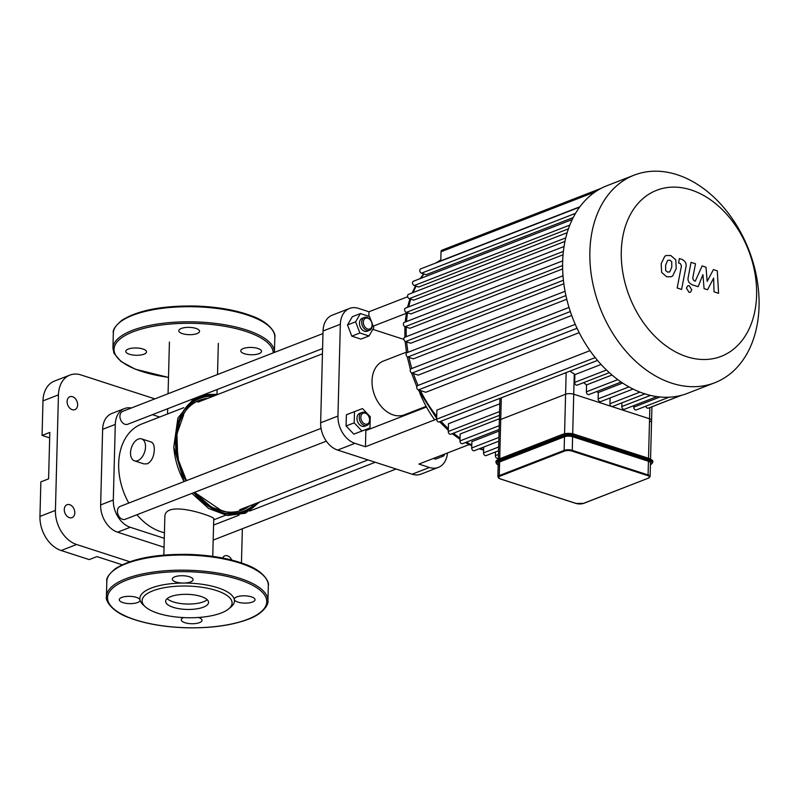 <?xml version="1.0" encoding="UTF-8"?>
<svg xmlns="http://www.w3.org/2000/svg" width="799" height="799" viewBox="0 0 799 799"><rect width="100%" height="100%" fill="white"/><g stroke="black" fill="none" stroke-linecap="round" stroke-linejoin="round"><path stroke-width="1.2" d="M228.624 608.928L230.811 607.12A47.311 16.639 -178.5 0 0 234.307 599.52A10.387 3.655 -178.5 0 0 245.013 603.125A10.387 3.655 -178.5 0 0 255.031 599.739A10.387 3.655 -178.5 0 0 244.754 595.814A10.387 3.655 -178.5 0 0 234.267 599.2A10.387 3.655 -178.5 0 0 234.307 599.51A47.311 16.639 -178.5 0 0 183.47 583.05A10.387 3.655 -178.5 0 0 193.048 579.655A10.387 3.655 -178.5 0 0 182.761 575.729A10.387 3.655 -178.5 0 0 172.284 579.115A10.387 3.655 -178.5 0 0 183.47 583.05A47.311 16.639 -178.5 0 0 139.995 599.939A10.387 3.655 -178.5 0 0 129.288 596.324A10.387 3.655 -178.5 0 0 119.261 599.709A10.387 3.655 -178.5 0 0 129.548 603.635A10.387 3.655 -178.5 0 0 140.025 600.259A10.387 3.655 -178.5 0 0 139.995 599.939A47.311 16.639 -178.5 0 0 143.151 604.833L145.248 606.741A45.004 15.83 -178.5 0 0 221.283 612.963A45.004 15.83 -178.5 0 0 228.624 608.928A45.004 15.83 -178.5 0 0 187.505 586.057A45.004 15.83 -178.5 0 0 145.248 606.741M183.54 617.587A10.387 3.655 -178.5 0 0 181.243 619.794A10.387 3.655 -178.5 0 0 191.53 623.719A10.387 3.655 -178.5 0 0 202.007 620.344A10.387 3.655 -178.5 0 0 198.442 617.467M167.121 598.661A21.463 7.551 -178.5 0 0 203.535 601.767A21.463 7.551 -178.5 0 0 207.201 599.709M203.395 607.17A21.463 7.551 -178.5 0 0 208.549 602.446A21.463 7.551 -178.5 0 0 187.286 594.336A21.463 7.551 -178.5 0 0 165.633 601.327A21.463 7.551 -178.5 0 0 179.565 608.788A21.463 7.551 -178.5 0 0 203.395 607.17M146.497 351.57A10.387 3.655 1.5 0 1 146.527 351.89A10.387 3.655 1.5 0 1 144.04 354.177A10.387 3.655 1.5 0 1 132.504 354.956A10.387 3.655 1.5 0 1 125.763 351.35A10.387 3.655 1.5 0 1 135.79 347.964A10.387 3.655 1.5 0 1 146.497 351.57M189.982 334.681A10.387 3.655 1.5 0 1 182.422 333.642A10.387 3.655 1.5 0 1 178.786 330.746A10.387 3.655 1.5 0 1 189.263 327.37A10.387 3.655 1.5 0 1 199.55 331.295A10.387 3.655 1.5 0 1 189.982 334.681M240.809 351.151A10.387 3.655 1.5 0 1 240.779 350.831A10.387 3.655 1.5 0 1 243.266 348.554A10.387 3.655 1.5 0 1 254.801 347.765A10.387 3.655 1.5 0 1 261.543 351.38A10.387 3.655 1.5 0 1 251.515 354.766A10.387 3.655 1.5 0 1 240.809 351.151M499.615 461.962A5.773 2.027 -178.5 0 0 498.236 463.23L497.877 476.863A5.773 2.027 -178.5 0 1 499.265 475.595L499.685 476.274L564.553 451.075L564.124 450.396L499.265 475.595L499.615 461.962L564.484 436.763L564.124 450.396A5.773 2.027 -178.5 0 1 572.264 450.356L572.613 436.723A5.773 2.027 -178.5 0 0 564.484 436.763M564.553 451.075A5.194 1.828 1.5 0 1 571.874 451.045L647.699 475.615A5.194 1.828 1.5 0 1 648.269 478.202L650.106 476.534L650.466 462.901A5.773 2.027 -178.5 0 0 648.438 461.293L572.613 436.723M572.693 433.777L573.732 394.207A5.773 2.027 -178.5 0 0 565.592 394.247A5.773 2.027 1.5 0 1 573.732 394.207L649.557 418.776A5.773 2.027 1.5 0 1 651.575 420.384A5.773 2.027 -178.5 0 0 649.557 418.776L648.518 458.276M499.705 458.766L500.733 419.445A5.773 2.027 -178.5 0 0 499.345 420.713A5.773 2.027 1.5 0 1 500.733 419.445L565.592 394.247L564.563 433.727M713.417 269.593L707.175 281.408L705.986 267.186L702.121 265.927L695.29 281.118L693.912 280.679L692.703 278.302L695.49 263.77L691.065 262.332L688.219 277.203C687.46 280.639 688.808 283.166 692.264 284.804L698.136 286.691L702.92 274.616L704.079 288.619L707.544 289.737L713.637 278.082L714.016 291.835L718.581 293.313L717.282 270.841L713.417 269.593M665.667 270.501L667.564 272.089L669.792 271.84L671.779 267.146L671.739 261.762L669.872 260.184L667.624 260.424L665.617 265.148L665.667 270.501M669.292 272.099L669.792 271.84M672.638 275.975L676.214 268.584L675.764 259.845L670.78 255.52L666.136 255.53L664.768 256.279L661.192 263.72L661.642 272.409L666.666 276.754L671.25 276.744L672.638 275.975M681.597 289.418L685.942 266.996C686.711 263.58 685.372 261.043 681.917 259.385L679.4 258.566L678.551 262.951L680.249 263.5L681.457 265.877L677.172 287.98L681.597 289.418M689.197 285.672L687.829 285.682L686.421 288.119L689.018 292.294L690.386 292.284L691.794 289.857L689.197 285.672M569.967 371.126L574.261 374.002L573.732 394.207L611.644 406.491A2.307 1.658 68.8 0 0 612.533 406.481L644.983 393.877M610.096 397.952L609.947 403.765A2.307 1.658 68.8 0 0 611.644 406.491L649.557 418.776L649.847 407.54M645.822 406.212A2.307 1.658 68.8 0 0 648.319 408.139L681.118 395.395M633.787 405.632L633.747 407.18A2.307 1.658 68.8 0 0 634.576 409.338A2.307 1.658 68.8 0 0 636.334 409.897L669.013 397.203M621.912 402.846L621.812 406.551A2.307 1.658 68.8 0 0 622.651 408.708A2.307 1.658 68.8 0 0 624.409 409.278L656.968 396.624M651.934 406.731L651.575 420.384A5.773 2.027 1.5 0 1 650.186 421.652M501.303 397.802L500.733 419.445L565.592 394.247L566.161 372.604M574.261 374.002A102.701 73.628 68.8 0 0 574.88 374.631L574.671 382.391A2.307 1.658 68.8 0 0 575.51 384.549A2.307 1.658 68.8 0 0 577.268 385.108L609.317 372.654M596.613 391.58A102.701 73.628 68.8 0 0 598.301 392.519L598.131 398.881A2.307 1.658 68.8 0 0 598.96 401.038A2.307 1.658 68.8 0 0 600.718 401.597L633.048 389.043M583.66 382.621A102.701 73.628 68.8 0 0 586.556 384.898L586.376 391.83A2.307 1.658 68.8 0 0 587.205 393.987A2.307 1.658 68.8 0 0 588.963 394.546L621.163 382.042M574.88 374.631L601.078 364.454M586.556 384.898L612.004 375.011M598.301 392.519L622.661 383.051M483.685 447.06L483.535 452.873A2.307 1.658 68.8 0 0 484.364 455.031A2.307 1.658 68.8 0 0 486.122 455.59L498.556 450.766M498.366 458.236L497.997 458.386A2.307 1.658 -111.2 0 1 496.239 457.817A2.307 1.658 -111.2 0 1 495.4 455.66L495.5 451.954M498.906 437.423L471.72 447.989L471.879 441.627L499.075 431.061M499.215 425.687L459.954 440.938L460.144 434.007L499.395 418.756M499.585 411.565L448.259 431.5L448.469 423.74L499.784 403.805M595.205 357.592L436.644 419.195L436.873 410.137L590.012 350.651M579.195 332.664L425.767 392.269L418.416 389.892A2.307 1.658 -111.2 0 1 416.768 387.745A2.307 1.658 -111.2 0 1 417.637 385.577L575.26 324.344M571.714 315.485L418.217 375.121L411.924 373.073A2.307 1.658 -111.2 0 1 410.267 370.936A2.307 1.658 -111.2 0 1 411.145 368.768L569.018 307.435M566.771 299.245L413.383 358.841L407.76 357.013A2.307 1.658 -111.2 0 1 406.102 354.866A2.307 1.658 -111.2 0 1 406.981 352.699L565.053 291.295M563.844 283.755L410.696 343.25L405.532 341.582A2.307 1.658 -111.2 0 1 403.885 339.435A2.307 1.658 -111.2 0 1 404.753 337.268L562.995 275.795M562.646 268.943L409.907 328.289L405.063 326.711A2.307 1.658 68.8 0 1 403.415 324.574A2.307 1.658 68.8 0 1 404.284 322.406L562.686 260.873M563.045 254.801L410.916 313.897L406.292 312.399A2.307 1.658 68.8 0 1 404.644 310.262A2.307 1.658 68.8 0 1 405.512 308.094L564.054 246.501M564.983 241.388L413.792 300.124L409.288 298.656A2.307 1.658 68.8 0 1 407.63 296.519A2.307 1.658 68.8 0 1 408.509 294.352L567.18 232.709M568.429 228.844L418.716 287.001L414.212 285.543A2.307 1.658 68.8 0 1 412.564 283.405A2.307 1.658 68.8 0 1 413.433 281.238L572.234 219.545M573.223 217.558L426.137 274.696L421.473 273.188A2.307 1.658 68.8 0 1 419.825 271.041A2.307 1.658 68.8 0 1 420.693 268.873L579.635 207.131M579.884 206.781L440.788 260.824L441.028 251.765A2.307 1.658 -111.2 0 1 441.947 250.187L601.158 188.334M714.785 382.741L687.559 393.318A111.361 79.83 -111.2 0 1 681.048 395.415A111.361 79.83 -111.2 0 1 668.813 397.213A111.361 79.83 -111.2 0 1 656.628 396.574A111.361 79.83 -111.2 0 1 644.503 393.727A111.361 79.83 -111.2 0 1 632.438 388.733A111.361 79.83 -111.2 0 1 620.433 381.542A111.361 79.83 -111.2 0 1 608.488 371.895A111.361 79.83 -111.2 0 1 596.623 359.33A111.361 79.83 -111.2 0 1 576.279 326.621A111.361 79.83 -111.2 0 1 569.647 309.453A111.361 79.83 -111.2 0 1 565.392 293.053A111.361 79.83 -111.2 0 1 563.125 277.293A111.361 79.83 -111.2 0 1 562.646 262.112A111.361 79.83 -111.2 0 1 563.904 247.5A111.361 79.83 -111.2 0 1 566.95 233.458A111.361 79.83 -111.2 0 1 571.984 220.065A111.361 79.83 -111.2 0 1 579.395 207.45A111.361 79.83 -111.2 0 1 601.098 188.364A111.361 79.83 -111.2 0 1 606.91 185.728L634.136 175.151A111.361 79.83 -111.2 0 1 718.93 202.207A111.361 79.83 -111.2 0 1 759.05 306.357A111.361 79.83 -111.2 0 1 714.785 382.741A111.361 79.83 -111.2 0 1 600.039 307.855A111.361 79.83 -111.2 0 1 634.136 175.151M436.644 419.195A2.307 1.658 68.8 0 0 437.472 421.353A2.307 1.658 68.8 0 0 439.23 421.912L597.532 360.419M448.259 431.5A2.307 1.658 68.8 0 0 449.098 433.657A2.307 1.658 68.8 0 0 450.856 434.217L499.485 415.33M459.954 440.938A2.307 1.658 68.8 0 0 460.793 443.095A2.307 1.658 68.8 0 0 462.551 443.655L499.115 429.453M471.72 447.989A2.307 1.658 68.8 0 0 472.549 450.147A2.307 1.658 68.8 0 0 474.306 450.706L498.806 441.188M756.603 295.25A89.089 63.87 -111.2 0 1 653.202 334.551A89.089 63.87 -111.2 0 1 656.988 190.162A89.089 63.87 -111.2 0 1 756.603 295.25M426.476 407.001L365.862 430.551L365.433 446.751L354.916 443.335A23.081 16.549 -111.2 0 1 337.947 416.059L340.354 324.274A23.081 16.549 -111.2 0 1 349.533 308.444A23.081 16.549 -111.2 0 1 358.451 308.364L368.968 311.77L407.68 296.729M337.947 416.059L320.649 422.781A23.081 16.549 68.8 0 0 337.617 450.067L354.916 443.335M447.45 452.983A23.081 16.549 -111.2 0 1 438.351 467.395A23.081 16.549 -111.2 0 1 429.433 467.485L418.906 464.079L469.123 444.564M403.875 339.415L372.863 329.368M368.848 316.304L368.968 311.77M426.127 406.371L404.384 414.811A28.844 20.684 -111.2 0 1 374.661 395.415A28.844 20.684 -111.2 0 1 383.49 361.028L406.421 352.129M429.433 467.485L412.124 474.207L337.617 450.067M365.433 446.751L436.644 419.085M412.124 474.207A23.081 16.549 68.8 0 0 421.053 474.117L438.351 467.395M349.533 308.444L332.224 315.166A23.081 16.549 68.8 0 0 323.046 330.996L340.354 324.274M419.695 392.738A93.423 66.976 68.8 0 0 434.656 419.865M373.223 326.152L406.301 313.298M320.649 422.781L323.046 330.996M42.976 400.878L58.447 394.866A28.844 20.684 -111.2 0 1 69.913 375.081L54.442 381.083A28.844 20.684 68.8 0 0 42.976 400.878L42.067 435.435L49.808 432.429L48.589 478.861L40.859 481.867L39.95 516.414A28.844 20.684 68.8 0 0 61.153 550.511L89.208 559.6L96.939 556.603L122.177 564.773M61.153 550.511L76.624 544.509A28.844 20.684 -111.2 0 1 55.421 510.411L39.95 516.414M58.447 394.866L55.421 510.411M76.624 544.509L129.758 561.727M241.458 562.925L242.357 528.748M154.826 398.871L81.069 374.971A28.844 20.684 -111.2 0 0 69.913 375.081M67.106 401.488A6.921 4.964 -111.2 0 1 69.863 396.733A6.921 4.964 -111.2 0 1 76.994 401.398A6.921 4.964 -111.2 0 1 74.876 409.647A6.921 4.964 -111.2 0 1 69.603 407.959A6.921 4.964 -111.2 0 1 67.106 401.488M222.641 558.012A6.921 4.964 -111.2 0 1 224.829 555.844A6.921 4.964 -111.2 0 1 231.77 560.049M64.28 509.472A6.921 4.964 -111.2 0 1 67.036 504.718A6.921 4.964 -111.2 0 1 74.167 509.372A6.921 4.964 -111.2 0 1 72.05 517.632A6.921 4.964 -111.2 0 1 66.776 515.944A6.921 4.964 -111.2 0 1 64.28 509.472M164.055 547.245L117.613 532.194A23.081 16.549 -111.2 0 1 100.644 504.918L102.622 429.333A23.081 16.549 -111.2 0 1 111.8 413.502L124.454 408.579A23.081 16.549 -111.2 0 1 131.366 407.989M49.658 437.892L42.067 435.435M164.284 538.306L130.267 527.28A23.081 16.549 -111.2 0 1 113.298 500.004L115.286 424.419A23.081 16.549 -111.2 0 1 124.454 408.579M152.419 414.671L159.69 417.028M137.748 460.663A11.536 6.941 108 0 1 134.472 460.843A11.536 6.941 108 0 1 131.426 447.72A11.536 6.941 108 0 1 141.583 438.891A11.536 6.941 108 0 1 145.268 449.467A11.536 6.941 108 0 1 137.748 460.663M141.583 438.891L151.061 441.957C153.298 442.866 154.377 445.472 154.297 449.787C153.967 456.619 151.67 461.283 147.396 463.79L143.95 463.909L134.472 460.843M163.845 555.085L164.834 517.333C163.915 498.556 215.36 517.013 213.742 518.611L212.754 556.364M183.76 407.67L141.613 424.049A57.698 41.368 68.8 0 0 118.671 463.63A57.698 41.368 68.8 0 0 128.789 503.05M136.909 514.746A57.698 41.368 68.8 0 0 164.434 532.743M321.058 428.354L120.18 506.396A6.921 4.964 68.8 0 0 117.573 512.898A6.921 4.964 68.8 0 0 122.517 519.32A6.921 4.964 68.8 0 0 125.193 519.3L326.332 441.158M365.363 413.223A5.773 4.135 -111.2 0 1 368.948 422.551A5.773 4.135 -111.2 0 1 361.358 420.094A5.773 4.135 -111.2 0 1 365.363 413.223M364.644 412.434A6.921 4.964 68.8 0 0 361.967 412.464A6.921 4.964 68.8 0 0 359.85 420.713A6.921 4.964 68.8 0 0 366.981 425.368A6.921 4.964 68.8 0 0 369.597 418.866A6.921 4.964 68.8 0 0 364.644 412.434M366.981 425.368L364.734 426.247A6.921 4.964 -111.2 0 1 357.592 421.592A6.921 4.964 -111.2 0 1 359.72 413.333L361.967 412.464M369.967 427.954L353.827 434.157L346.087 425.987L346.386 414.771L354.486 411.625L362.516 408.569L370.257 416.738L369.967 427.954L361.927 431.011L354.187 422.841L354.486 411.625M353.827 434.157L361.927 431.011M346.087 425.987L354.187 422.841M322.986 333.553L122.666 411.365A6.921 4.964 68.8 0 0 119.92 416.119A6.921 4.964 68.8 0 0 122.417 422.591A6.921 4.964 68.8 0 0 127.69 424.269L322.586 348.554M372.094 325.023A5.773 4.135 -111.2 0 1 365.403 327.57A5.773 4.135 -111.2 0 1 365.642 318.212A5.773 4.135 -111.2 0 1 372.094 325.023M372.224 325.593A6.921 4.964 68.8 0 0 369.727 319.121A6.921 4.964 68.8 0 0 364.454 317.433A6.921 4.964 68.8 0 0 362.337 325.692A6.921 4.964 68.8 0 0 369.468 330.347A6.921 4.964 68.8 0 0 372.224 325.593M369.468 330.347L367.22 331.215A6.921 4.964 -111.2 0 1 360.089 326.561A6.921 4.964 -111.2 0 1 362.207 318.312L364.454 317.433M369.008 335.96L360.918 339.106L351.8 336.149L347.505 324.963L352.309 316.714L360.409 313.568L369.518 316.524L373.822 327.72L369.008 335.96L359.9 333.003L355.605 321.817L360.409 313.568M351.8 336.149L359.9 333.003M347.505 324.963L355.605 321.817M444.813 454.012L443.665 455.979L435.565 459.125L433.428 458.436M443.665 455.979L441.527 455.29M247.63 619.325A79.62 28.005 -178.5 0 0 201.718 572.513A79.62 28.005 -178.5 0 0 112.09 607.33A79.62 28.005 -178.5 0 0 247.63 619.325M267.925 600.758A80.779 28.414 -178.5 0 0 187.925 570.246A80.779 28.414 -178.5 0 0 106.427 596.533C105.029 600.468 111.94 611.585 128.699 617.557C144.269 623.57 163.196 626.975 185.478 627.774C210.477 628.354 231.34 625.537 248.08 619.325C262.911 614.091 268.873 604.414 267.925 600.758L268.324 585.647A80.779 28.414 -178.5 0 0 188.314 555.125A80.779 28.414 -178.5 0 0 106.826 581.412L106.427 596.533M113.328 333.053C112.499 330.037 115.376 325.762 121.967 320.229C138.027 310.212 162.626 305.488 195.775 306.037C218.057 306.836 236.973 310.242 252.554 316.254C269.313 322.227 276.224 333.343 274.826 337.278A80.779 28.414 -178.5 0 0 194.816 306.766A80.779 28.414 -178.5 0 0 113.328 333.053L112.929 348.164L114.017 353.348L120.879 361.418L135.201 369.188L168.499 377.448M274.826 337.278L274.427 352.399A80.779 28.414 -178.5 0 0 194.427 321.877A80.779 28.414 -178.5 0 0 112.929 348.164M273.248 352.868A79.62 28.005 -178.5 0 0 201.568 323.665A79.62 28.005 -178.5 0 0 115.815 343.72A79.62 28.005 -178.5 0 0 168.499 377.368M499.954 478.761L500.254 478.871A5.194 1.828 1.5 0 1 499.685 476.274M571.874 451.045L572.264 450.356L648.089 474.926L647.699 475.615M575.789 503.34L500.254 478.871M583.789 503.25L583.4 503.4A5.194 1.828 1.5 0 1 576.079 503.44M497.877 476.863L500.094 478.871L575.919 503.44L583.63 503.4L648.668 478.022M650.106 476.534A5.773 2.027 -178.5 0 0 648.089 474.926L648.438 461.293M648.269 478.202L583.4 503.4M498.966 465.288L495.939 462.631A8.08 2.836 -178.5 0 1 497.877 460.853L498.306 461.532L563.165 436.334L562.746 435.655L497.877 460.853L497.907 459.775L563.005 434.177L498.137 459.375L495.969 461.552A8.08 2.836 1.5 0 1 497.907 459.775L498.356 459.375M574.091 434.227L649.986 459.095A8.08 2.836 1.5 0 1 652.813 461.343L649.787 458.686L573.962 434.117L649.986 459.095L649.957 460.174L574.131 435.605A8.08 2.836 -178.5 0 0 562.746 435.655L562.776 434.576A8.08 2.836 1.5 0 1 574.161 434.526L573.742 436.294L649.567 460.863L649.957 460.174A8.08 2.836 -178.5 0 1 652.783 462.421L652.813 461.343M563.005 434.177L563.225 434.177A7.501 2.637 -178.5 0 1 573.802 434.127L563.005 434.177M498.186 464.918A7.501 2.637 1.5 0 1 498.306 461.532M563.165 436.334A7.501 2.637 1.5 0 1 573.742 436.294M649.567 460.863A7.501 2.637 1.5 0 1 650.416 464.589M606.501 370.027L574.671 382.391M617.787 379.625L586.376 391.83M628.973 386.896L598.131 398.881M639.969 392.099L609.947 403.765M498.656 447.001L483.535 452.873M650.516 395.405L621.812 406.551M498.466 454.471L495.4 455.66M660.004 396.983L633.747 407.18M483.625 449.557A102.701 73.628 -111.2 0 1 480.149 448.439M471.8 444.963A102.701 73.628 -111.2 0 1 466.456 442.147M460.034 438.092A102.701 73.628 -111.2 0 1 453.502 433.188M448.339 428.703A102.701 73.628 -111.2 0 1 440.978 421.233M436.713 416.249A102.701 73.628 -111.2 0 1 420.404 390.531M418.027 385.428A102.701 73.628 -111.2 0 1 413.413 373.562M411.805 368.509A102.701 73.628 -111.2 0 1 408.998 357.413M408.019 352.299A102.701 73.628 -111.2 0 1 406.661 341.952M406.301 336.669A102.701 73.628 -111.2 0 1 406.202 327.091M406.501 321.538A102.701 73.628 -111.2 0 1 407.55 312.808M408.698 306.856A102.701 73.628 -111.2 0 1 410.776 299.146M413.163 292.534A102.701 73.628 -111.2 0 1 416.109 286.162M420.783 278.382A102.701 73.628 -111.2 0 1 424.069 274.027M436.164 262.861A102.701 73.628 -111.2 0 1 440.808 260.015M563.415 280.249L405.532 341.582M570.326 311.54L411.924 373.073M565.922 295.57L407.76 357.013M577.038 328.269L418.416 389.892M562.596 265.518L405.063 326.711M575.55 213.323L421.473 273.188M565.782 237.862L409.288 298.656M569.817 225.098L414.212 285.543M563.395 251.375L406.292 312.399M595.315 191.83L441.028 251.765M102.622 429.333L115.286 424.419M100.644 504.918L113.298 500.004M117.613 532.194L130.267 527.28M249.538 505.917A58.886 42.217 -111.2 0 1 200.09 498.556M176.239 437.183A58.886 42.217 -111.2 0 1 207.76 398.351M254.931 503.819A60.464 43.346 -111.2 0 1 230.412 513.188L211.585 507.295L194.427 492.404M186.477 480.638L178.487 460.344L176.14 439.32L179.735 420.354L188.734 405.902A60.464 43.346 -111.2 0 1 213.143 396.264M257.747 502.731A61.563 44.135 -111.2 0 1 194.047 492.554M186.147 480.768A61.563 44.135 -111.2 0 1 178.946 420.903A61.563 44.135 -111.2 0 1 215.96 395.165M258.317 502.501A61.873 44.354 -111.2 0 1 193.827 492.643M185.937 480.848A61.873 44.354 -111.2 0 1 178.856 420.394A61.873 44.354 -111.2 0 1 216.539 394.946M173.773 447.041L184.1 481.557A62.731 44.974 -111.2 0 1 173.773 447.041L177.917 417.957L193.787 398.591M268.324 585.647C269.712 581.712 262.801 570.586 246.052 564.623C230.472 558.601 211.545 555.195 189.273 554.406C156.125 553.847 131.515 558.581 115.465 568.598C108.874 574.121 105.997 578.396 106.826 581.412M495.939 462.631L495.969 461.552M650.416 464.678L652.783 462.421M651.575 420.384L650.566 458.976M499.934 398.331L498.336 459.305M495.49 452.204L494.971 452.154M483.605 450.107L479.26 448.788M471.77 445.832L465.348 442.566M460.004 439.32L452.234 433.677M448.289 430.361L439.59 421.772M436.663 418.436L418.267 389.832M416.788 386.646L411.465 372.853M410.416 369.488L407.25 356.753M406.561 352.978L405.133 341.393M404.883 337.218L404.883 326.651M405.183 322.057L406.451 312.449M407.51 307.315L409.907 298.866M412.154 292.933L415.5 285.962M420.024 278.671L423.72 273.907M435.864 262.981L440.808 259.985M651.934 406.791L681.557 395.275M220.454 509.902L194.566 492.354M177.688 456.828L176.929 433.937L183.61 415.051M191.95 493.373L208.659 508.524L227.425 515.525L245.393 513.228L259.735 501.962M204.424 394.466L217.947 394.396M169.418 342.082L168.07 393.727M167.68 408.738L167.54 413.972M218.337 343.36L217.518 374.521M217.128 389.532L216.998 394.237M213.713 519.839L225.548 515.235M322.456 353.797L197.852 402.197M367.989 459.904L239.64 509.762M375.26 462.261L249.707 511.04M239.071 515.165L213.573 525.073M396.114 469.013L213.183 540.084"/></g></svg>
